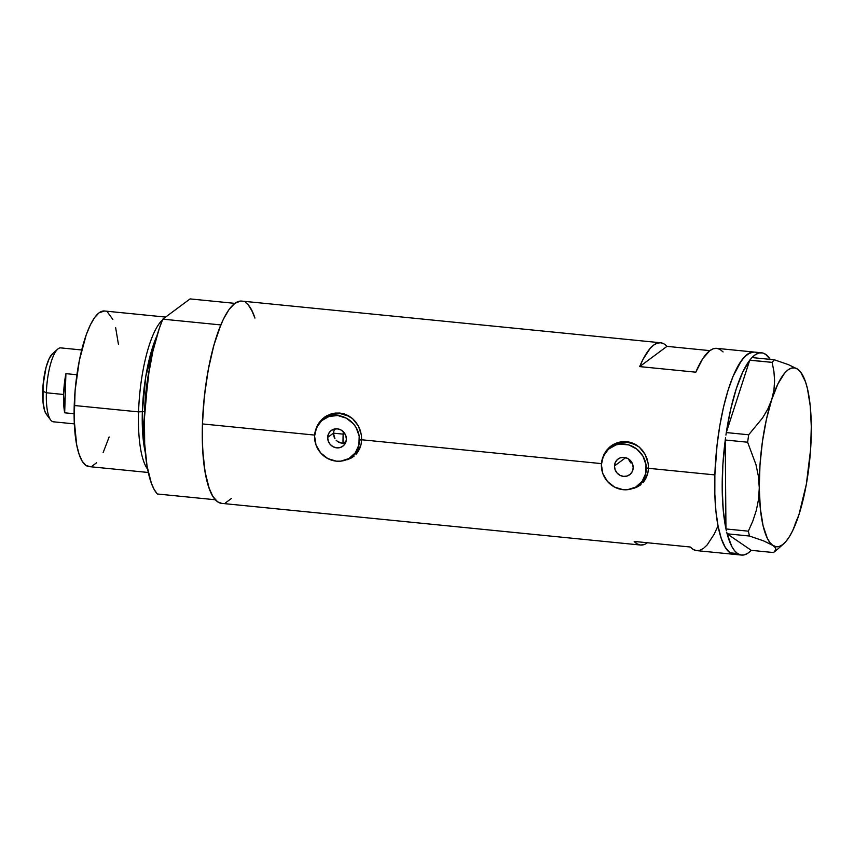 <?xml version="1.0" encoding="UTF-8"?>
<svg xmlns="http://www.w3.org/2000/svg" width="854" height="854" viewBox="0 0 854 854"><rect width="100%" height="100%" fill="white"/><g stroke="black" fill="none" stroke-linecap="round" stroke-linejoin="round"><path stroke-width="1.28" d="M628.8 459.719L629.74 461.491L628.8 459.719M631.01 463.049L629.74 461.491L631.01 463.049M339.305 442.543L342.998 443.514L346.126 441.187L342.998 443.514L337.629 441.539L339.305 442.543M336.145 440.237L337.629 441.539L336.145 440.237M334.063 436.949L334.949 438.689L333.412 433.17L334.063 436.949M327.669 437.419L333.412 433.17L334.298 429.498L333.412 433.17L327.669 437.419L328.502 433.853L330.626 430.982L333.722 429.22L337.33 428.847L340.885 429.936L343.852 432.295L345.785 435.572L346.382 439.287A9.768 9.127 53.4 0 1 342.849 446.204A9.768 9.127 53.4 0 1 332.825 446.589A9.768 9.127 53.4 0 1 327.669 437.419A9.768 9.127 53.4 0 1 331.203 430.501A9.768 9.127 53.4 0 1 341.226 430.128A9.768 9.127 53.4 0 1 346.382 439.287L345.56 442.852L343.436 445.735L340.33 447.485L336.732 447.859L333.177 446.781L330.199 444.411L328.267 441.134L327.669 437.419M614.485 465.964L625.662 457.669L614.485 465.964L615.307 462.398L617.431 459.516L620.527 457.755L624.135 457.392L627.69 458.47L630.658 460.829L632.59 464.117L633.188 467.821A9.768 9.127 53.4 0 1 629.654 474.739A9.768 9.127 53.4 0 1 619.63 475.123A9.768 9.127 53.4 0 1 614.485 465.964A9.768 9.127 53.4 0 1 618.008 459.046A9.768 9.127 53.4 0 1 628.032 458.662A9.768 9.127 53.4 0 1 633.188 467.821L632.366 471.387L630.241 474.269L627.135 476.02L623.537 476.393L619.983 475.315L617.004 472.945L615.083 469.668L614.485 465.964M639.336 447.133A23.453 21.894 -126.6 0 0 612.446 446.13L609.863 448.051A23.453 21.894 53.4 0 1 633.924 447.133A23.453 21.894 53.4 0 1 646.286 469.124L648.474 467.501L646.286 469.124A23.453 21.894 53.4 0 1 637.81 485.723A23.453 21.894 53.4 0 1 613.748 486.641A23.453 21.894 53.4 0 1 601.387 464.661A23.453 21.894 53.4 0 1 609.863 448.051M352.531 418.588A23.453 21.894 -126.6 0 0 325.641 417.595L323.058 419.517A23.453 21.894 53.4 0 1 347.119 418.599A23.453 21.894 53.4 0 1 359.481 440.589L361.669 438.967L359.481 440.589A23.453 21.894 53.4 0 1 351.005 457.189A23.453 21.894 53.4 0 1 326.943 458.107A23.453 21.894 53.4 0 1 314.582 436.116A23.453 21.894 53.4 0 1 323.058 419.517M633.689 488.093A24.435 22.812 -126.6 0 0 640.532 484.912M634.074 488.264L638.034 486.577L634.074 488.264M639.838 485.435L640.98 484.592M642.998 482.606L644.354 480.93L642.998 482.606M646.499 477.162L644.354 480.93L647.887 472.892L646.499 477.162M648.453 468.302L647.887 472.892L648.453 468.302L714.873 474.909A101.637 27.776 -84.3 0 1 754.189 352.072A101.637 27.776 95.7 0 0 717.307 442.959A101.637 27.776 95.7 0 0 730.085 552.826L734.098 554.342L730.085 552.826L737.568 553.563A101.637 27.776 -84.3 0 1 727.138 533.835L751.242 550.318L727.138 533.835L731.771 546.411L734.547 550.702L737.568 553.563L730.085 552.826A101.637 27.776 95.7 0 0 734.066 554.342A101.637 27.776 -84.3 0 1 714.873 474.909L648.453 468.302L648.186 463.583L648.453 468.302M346.884 459.559A24.435 22.812 -126.6 0 0 353.727 456.378M347.268 459.73L351.229 458.043L347.268 459.73M353.033 456.901L354.175 456.057M356.193 454.072L357.548 452.396L356.193 454.072M359.694 448.628L357.548 452.396L361.082 444.358L359.694 448.628M361.648 439.767L361.082 444.358L361.648 439.767L601.44 463.615L361.648 439.767L361.381 435.049L361.648 439.767M647.076 458.908L648.186 463.583L645.186 454.509L647.076 458.908M642.56 450.496L645.186 454.509L639.283 447.09L642.56 450.496M635.461 444.39L639.283 447.09L631.202 442.521L635.461 444.39M626.687 441.582L631.202 442.521L622.054 441.614L626.687 441.582M617.527 442.596L622.054 441.614L613.279 444.496L617.527 442.596M609.489 447.218L613.279 444.496L606.319 450.624L609.489 447.218M603.885 454.627L606.319 450.624L602.316 459.004L603.885 454.627M360.271 430.373L361.381 435.049L358.381 425.965L360.271 430.373M355.755 421.961L358.381 425.965L352.478 418.545L355.755 421.961M348.656 415.845L352.478 418.545L344.397 413.987L348.656 415.845M339.881 413.048L344.397 413.987L335.238 413.069L339.881 413.048M330.722 414.062L335.238 413.069L326.474 415.962L330.722 414.062M322.684 418.684L326.474 415.962L319.513 422.089L322.684 418.684M317.08 426.093L319.513 422.089L315.51 430.469L317.08 426.093M723.092 351.944L720.018 349.414L716.752 348.347A101.637 27.776 95.7 0 0 695.818 372.184L639.689 366.601A101.637 27.776 -84.3 0 1 660.644 342.764L241.757 301.088A101.637 27.776 95.7 0 0 202.441 423.926L314.635 435.081L202.441 423.926A101.637 27.776 95.7 0 0 221.634 503.358L640.521 545.033A101.637 27.776 -84.3 0 1 634.191 541.436L690.32 547.019A101.637 27.776 95.7 0 0 696.65 550.616L700.088 550.2L703.6 548.3L707.165 544.948L714.222 534.113L717.606 526.779M666.974 346.361L709.866 350.631L666.974 346.361L639.689 366.601L643.073 359.267L650.129 348.432L653.684 345.08L657.206 343.18L660.622 342.764A101.637 27.776 -84.3 0 1 666.974 346.361L639.689 366.601L695.818 372.184L702.693 358.765L709.813 350.663L713.336 348.763L716.752 348.347L761.672 352.809A101.637 27.776 -84.3 0 1 765.654 354.335L770.223 359.385A101.637 27.776 -84.3 0 0 765.654 354.335L762.419 352.926L759.035 353.001L755.534 354.559L751.979 357.58A101.637 27.776 -84.3 0 1 761.672 352.809M647.428 542.749A101.637 27.776 -84.3 0 1 640.521 545.033M240.444 301.067L234.797 303.405L229.032 309.532L223.364 319.225L218.026 332.11L213.201 347.685L209.091 365.363L205.857 384.449L203.604 404.23L202.441 423.926L202.398 442.778L203.476 460.082L205.643 475.166L208.814 487.442L212.859 496.441L217.631 501.821L221.666 503.358M225.734 502.686L231.466 498.437M252.656 312.062L248.226 304.835L245.76 302.615M752.876 352.051L747.229 354.389L741.464 360.516L733.074 376.283L727.971 390.588L723.487 407.294L719.794 425.762L717.04 445.286L714.873 474.909L714.83 493.772L715.908 511.076L718.075 526.149L721.246 538.426L725.292 547.425L730.063 552.805L725.313 547.457L721.267 538.479L718.097 526.213L715.919 511.151L714.83 493.847L714.873 474.995L717.029 445.382L719.773 425.847L723.466 407.369L727.95 390.652L733.052 376.347L738.582 364.989L744.325 357.015L750.058 352.745L754.221 352.072M643.959 544.617L640.543 545.033L637.265 543.966L634.191 541.436L690.32 547.019L693.395 549.56L696.672 550.616L741.55 555.089A101.637 27.776 -84.3 0 1 737.568 553.563L740.802 554.972L744.186 554.897L747.688 553.339L751.242 550.318A101.637 27.776 -84.3 0 1 741.55 555.089M660.622 342.764L663.9 343.831M324.648 417.126A24.435 22.812 -126.6 0 0 319.599 422.773L323.613 417.99M325.064 416.816L324.52 417.222M347.877 459.271L351.987 457.477M351.005 457.189L353.588 455.267A23.453 21.894 -126.6 0 0 360.847 445.308L357.89 450.965L351.496 456.634M325.566 417.659L331.683 414.51L340.33 413.624L348.87 416.218L352.681 418.716M611.453 445.66A24.435 22.812 -126.6 0 0 606.404 451.307L610.418 446.525M611.87 445.35L611.325 445.756M634.682 487.805L638.792 486.011M637.81 485.723L640.393 483.812A23.453 21.894 -126.6 0 0 647.652 473.842L644.695 479.5L638.301 485.168M612.371 446.194L618.488 443.045L627.135 442.169L635.675 444.753L639.486 447.25M314.582 436.116L316.012 445.019L320.645 452.898L327.776 458.566L336.316 461.16L340.703 461.16L348.902 458.555L355.296 452.876L358.904 444.998L359.192 436.095L356.097 427.544L353.407 423.808L346.286 418.14L337.746 415.546L329.1 416.432L321.659 420.648L316.556 427.566L314.582 436.116M601.387 464.661L602.817 473.554L607.45 481.432L614.581 487.1L623.121 489.694L627.509 489.694L635.707 487.09L642.101 481.421L645.709 473.532L645.998 464.629L642.902 456.079L636.903 449.172L628.918 444.955L620.153 444.091L615.905 444.966L608.464 449.183L603.372 456.1L601.387 464.661M750.495 359.267L751.936 357.559L749.716 360.239L772.133 362.363L773.916 371.469L774.599 380.713L773.937 390.139L771.696 399.693L767.874 408.949L762.601 417.905L748.68 434.782L726.284 432.562L725.932 435.07L726.316 432.455A101.637 27.776 -84.3 0 1 749.716 360.239L726.284 432.562L748.68 434.782L747.624 442.223L755.95 464.576L758.363 476.094L759.27 487.815L758.565 499.195L756.366 510.265L752.854 520.961L748.35 531.177L725.953 528.946L726.338 530.59L725.953 528.818A101.637 27.776 -84.3 0 1 725.238 440.12L725.953 528.946L748.35 531.177L749.492 536.034L763.583 540.881L772.87 545.428L775.197 547.499L775.955 549.357L773.671 552.57L751.274 550.339L773.671 552.57L775.955 549.357L775.197 547.499L772.87 545.428A89.905 24.574 -84.3 0 1 759.27 487.815L758.565 499.195L756.366 510.265L752.854 520.961L748.35 531.177L749.492 536.034L763.583 540.881L775.955 546.709L779.211 546.464L782.563 544.703L785.968 541.436L789.352 536.728L792.672 530.676L798.885 514.898A89.905 24.574 -84.3 0 1 783.694 543.774A89.905 24.574 -84.3 0 1 772.87 545.428L769.988 542.632L767.372 538.372L763.092 525.797L760.338 508.557L759.27 487.815A89.905 24.574 -84.3 0 1 771.696 399.693L767.874 408.949L762.601 417.905L748.68 434.782L747.624 442.223L755.95 464.576L758.363 476.094L759.27 487.815L759.985 465.003L762.419 441.667L766.412 419.389L771.696 399.693A89.905 24.574 -84.3 0 1 797.711 369.174L788.391 364.626L774.332 359.79L751.936 357.559L774.332 359.79L772.133 362.363L773.916 371.469L774.599 380.713L773.937 390.139L771.696 399.693L777.898 383.926L784.612 373.166L788.007 369.899L791.37 368.138L794.615 367.893L797.711 369.174A89.905 24.574 -84.3 0 1 800.764 372.216A89.905 24.574 -84.3 0 1 811.3 426.786L811.3 426.765A89.905 24.574 -84.3 0 1 798.885 514.909L806.336 484.303L810.585 449.599L811.3 426.786L810.243 406.045L807.478 388.805L805.514 381.866L800.582 371.97L797.711 369.174L788.391 364.626L774.332 359.79L772.133 362.363L749.748 360.132L750.495 359.267M725.59 437.472L725.238 439.991L747.624 442.223L725.238 439.991L725.59 437.472M726.711 532.159L727.106 533.803L749.492 536.034L727.106 533.803L726.711 532.159M726.316 432.455L749.716 360.239L742.724 372.141L736.244 388.837L730.672 409.333L726.316 432.455M725.953 528.818L725.238 440.12L722.879 464.597L722.206 488.445L723.253 510.286L725.953 528.818M794.989 524.303L798.885 514.909M800.764 372.216L797.711 369.174M333.412 433.17L343.137 434.131A85.998 23.506 -84.3 0 1 343.233 431.633L343.137 434.131L333.412 433.17M138.572 411.884L142.351 411.671A75.718 20.699 -84.3 0 1 156.933 335.825L145.788 376.4L142.351 411.671L144.572 411.543L144.454 417.713A74.277 20.304 95.7 0 1 144.572 411.543L138.572 411.884A78.184 21.371 -84.3 0 1 162.452 320.004A78.184 21.371 95.7 0 0 138.572 411.884L74.223 405.49L138.572 411.884A78.184 21.371 95.7 0 0 147.603 469.177A78.184 21.371 -84.3 0 1 138.572 411.884M145.319 452.577L142.351 411.671A75.718 20.699 -84.3 0 0 145.319 452.577M165.601 317.08L104.466 310.995A78.184 21.371 95.7 0 0 74.223 405.49A78.184 21.371 95.7 0 0 88.987 466.594L148.297 472.486M149.215 369.846A74.277 20.304 95.7 0 0 144.572 411.543L149.215 369.846M220.802 324.926L162.804 319.15A101.637 27.776 95.7 0 0 144.443 418.15A101.637 27.776 95.7 0 0 157.307 493.986L215.304 499.761A101.637 27.776 -84.3 0 1 202.441 423.926A101.637 27.776 -84.3 0 1 220.802 324.926L162.804 319.15L190.079 298.911L234.85 303.362L190.079 298.911L162.804 319.15L159.207 328.694L152.877 351.314L148.062 377.244L144.443 418.15L144.678 443.845L147.048 466.081L151.361 483.204L154.158 489.449L157.307 493.986L215.304 499.761L212.155 495.224L209.358 488.979L205.045 471.846L202.676 449.62L202.441 423.926L204.341 396.63L208.248 369.75L213.874 345.251L220.802 324.926M248.076 304.686A101.637 27.776 -84.3 0 1 254.94 318.104L251.236 309.223L248.076 304.686M109.152 436.96L103.131 452.631M96.555 462.804L92.147 466.081M89.99 466.604L85.912 465.409L82.24 461.267L79.123 454.349L76.689 444.902L74.191 419.997L75.12 390.331L79.347 360.441L86.211 334.864L90.321 324.947L94.677 317.496L99.117 312.777L104.498 310.995M107.551 312.18L112.845 319.439M115.642 327.669L118.428 344.279M342.998 443.514A85.998 23.506 -84.3 0 1 343.137 434.131L342.998 443.514M81.696 349.98L60.741 347.888A37.138 10.152 95.7 0 0 46.372 392.776A37.138 10.152 -84.3 0 1 57.72 349.126L52.382 353.876A31.662 8.657 95.7 0 0 42.711 391.089L46.372 392.776L63.591 394.484A37.138 10.152 -84.3 0 1 65.907 373.646L76.903 374.746L65.907 373.646L64.68 412.792A37.138 10.152 -84.3 0 1 63.591 394.484L46.372 392.776A37.138 10.152 95.7 0 0 53.386 421.801L74.341 423.883M74.095 413.731L64.68 412.792L65.907 373.646L63.591 394.484L64.68 412.792L74.095 413.731M46.404 414.329L44.696 410.87L43.042 402.351L43.074 384.951L46.063 367.337L49.233 358.466L52.799 353.535M50.674 419.987A37.138 10.152 -84.3 0 1 46.372 392.776L42.711 391.089A31.662 8.657 95.7 0 0 46.372 414.286L50.674 419.987M783.694 543.774L774.631 551.833"/></g></svg>
